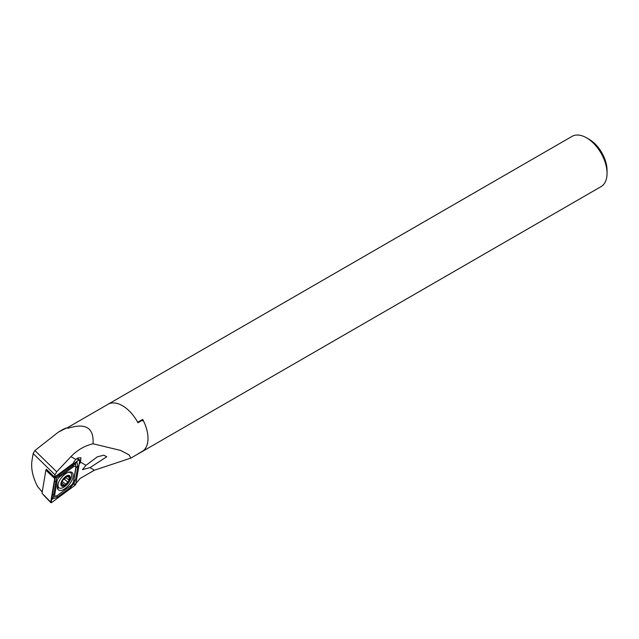<?xml version="1.0" encoding="UTF-8"?>
<svg xmlns="http://www.w3.org/2000/svg" width="639" height="639" viewBox="0 0 639 639"><rect width="100%" height="100%" fill="white"/><g stroke="black" fill="none" stroke-linecap="round" stroke-linejoin="round"><path stroke-width="0.96" d="M142.689 420.662L142.689 419.392A29.011 16.75 60 0 1 142.689 451.23L142.689 451.142M75.905 483.579L79.979 478.547L94.436 470.2L130.883 458.083L137.002 454.553A29.011 16.75 -120 0 0 137.689 454.113L142.689 451.23M142.689 419.392L137.689 422.275A29.011 16.75 -120 0 0 122.496 405.733A29.011 16.75 -120 0 0 107.983 404.295A29.011 16.75 -120 0 0 107.296 404.735M589.102 139.302L586.538 137.824A29.011 16.75 60 0 1 607.05 173.353A29.011 16.75 60 0 1 601.043 186.636L137.002 454.553A29.011 16.75 -120 0 0 137.944 453.93L143.711 450.407A29.011 16.75 -120 0 0 143.711 421.397L142.177 420.318L137.944 422.762A29.011 16.75 -120 0 0 112.264 402.985A29.011 16.75 -120 0 0 107.983 404.295L572.025 136.387A29.011 16.75 60 0 1 586.538 137.824L589.102 139.302A25.384 14.657 60 0 1 607.05 170.397L607.05 173.353M89.995 467.636L106.737 456.765L103.909 455.216L97.424 456.773L85.993 465.328L82.479 469.617L89.995 467.636L94.436 470.2M79.148 464.218A5.983 2.804 128 0 0 80.506 462.157L80.929 457.716L77.878 457.963L75.857 459.473A5.983 2.804 128 0 0 73.261 463.339L54.65 477.069L46.28 469.154L46.144 469.984M130.883 458.083L129.078 454.864L120.531 450.407L93.014 443.77C84.516 445.854 77.151 450.144 70.937 456.637L56.695 471.814L55.018 474.865L54.65 477.069M93.014 443.77C94.061 428.138 86.041 422.874 68.964 427.978L68.229 428.138M67.694 428.162A29.011 16.75 60 0 1 68.964 427.978L66.464 428.05L58.405 432.084L34.881 450.559L33.156 453.562L31.95 460.775C30.904 468.651 32.773 477.221 37.541 486.487L42.214 492.03M66.464 428.05A29.737 17.173 -120 0 0 63.389 429.208L58.405 432.084M60.921 483.419A6.526 3.059 128 0 0 67.071 483.715A6.526 3.059 128 0 0 68.589 475.352A6.526 3.059 128 0 0 60.921 483.419M61.448 485.225L64.707 485.32A6.078 2.844 128 0 1 61.448 485.225L61.376 485.089A6.078 2.844 128 0 1 62.127 480.847L62.326 480.488A6.078 2.844 128 0 1 66.176 476.43L66.488 476.255A6.078 2.844 128 0 1 69.603 476.422L69.675 476.558A6.078 2.844 128 0 1 68.836 480.983L68.78 479.889L65.386 477.245L68.597 479.745M64.707 485.32A6.078 2.844 128 0 0 68.836 480.983L64.707 485.32L61.991 483.204M62.071 481.606L61.376 485.089M66.176 476.43L62.326 480.488M66.336 476.327L67.071 476.894L66.951 476.478L69.563 476.39M68.828 479.921L69.675 476.558M58.828 481.726A9.521 4.457 128 0 0 58.117 484.058A9.521 4.457 128 0 0 58.972 487.789A9.521 4.457 128 0 0 68.341 483.028A9.521 4.457 128 0 0 70.689 472.78A9.521 4.457 128 0 0 67.854 472.493M65.442 477.293A1.214 0.567 -52 0 1 65.226 478.339A1.214 0.567 -52 0 1 64.235 479.186A2.125 0.998 128 0 0 62.135 481.399A1.214 0.567 -52 0 1 62.055 481.582M73.086 476.702A11.063 5.184 128 0 0 72.071 472.501A11.063 5.184 128 0 0 61.184 478.028A11.063 5.184 128 0 0 58.461 489.937A11.063 5.184 128 0 0 66.72 487.245A11.063 5.184 128 0 0 73.086 476.702M70.889 485.504A3.626 1.701 128 0 0 71.225 485.233A3.626 1.701 128 0 0 72.998 482.964A3.626 1.701 128 0 0 73.445 481.662L75.761 467.82A3.626 1.701 128 0 0 73.189 466.941L59.643 476.934A3.626 1.701 128 0 0 57.087 480.776L54.77 494.61A3.626 1.701 128 0 0 57.342 495.497L70.969 485.448M74.827 485.44A1.454 0.679 128 0 0 75.849 483.899L79.795 460.344A1.454 0.679 128 0 0 79.627 459.768A1.454 0.679 128 0 0 78.765 459.992L55.705 476.998A1.454 0.679 128 0 0 55.569 477.101A1.454 0.679 128 0 0 54.866 478.012A1.454 0.679 128 0 0 54.682 478.531L50.737 502.094A1.454 0.679 128 0 0 50.84 502.613A1.454 0.679 128 0 0 51.767 502.446L74.827 485.44L74.244 484.035L75.849 483.899M46.695 469.569L45.872 470.176L42.006 493.268L50.737 502.094L51.184 501.048L51.767 502.446M45.872 470.176L54.682 478.531L55.018 477.74M51.711 499.051L55.234 477.429L76.56 461.725L75.586 463.403L76.8 461.805L77.838 466.135L75.514 479.969L73.693 483.755L70.53 487.461L56.983 497.454L51.951 499.131L52.925 497.454L51.184 501.048M76.856 461.51L78.765 459.992L76.776 458.666M73.693 483.755L74.244 484.035M72.998 482.964L73.445 481.662M75.514 479.969A2.54 1.701 -170.5 0 0 73.725 481.007L76.041 467.165L75.506 463.842L56.528 477.924L53.285 497.23L57.342 495.497M75.506 463.842L75.586 463.403M55.234 477.429L56.528 477.924M85.993 465.328L80.506 462.157M75.857 459.473L70.937 456.637M34.881 450.559L56.695 471.814M33.156 453.562L55.018 474.865M61.456 484.346L62.223 484.945M68.165 476.798L69.196 477.597M64.235 479.186L67.67 481.87M62.135 481.399L65.569 484.082M47.486 471.518L50.896 473.795M55.202 476.662L55.473 477.197M70.266 472.453A11.063 5.184 128 0 0 70.178 471.933M57.454 488.228A11.063 5.184 128 0 0 59.147 487.916M57.35 487.549A10.679 5 128 0 0 58.429 487.365M78.19 460.479L79.795 460.344M56.983 497.454L56.983 495.8L70.522 485.808A2.54 1.15 53.6 0 0 70.53 487.461M51.967 495.736A2.54 1.701 -170.5 0 1 53.764 494.698L54.77 494.61M54.291 481.894L57.087 480.776M59.275 474.402L59.643 476.934M72.822 464.409A2.54 1.15 53.6 0 0 72.822 466.063L73.189 466.941M77.838 466.135L75.761 467.82M66.783 428.09L107.983 404.295M57.35 486.519L58.972 487.789M69.659 471.973L70.689 472.78M43.54 495.073L50.84 502.613M77.199 458.363L79.627 459.768"/></g></svg>
